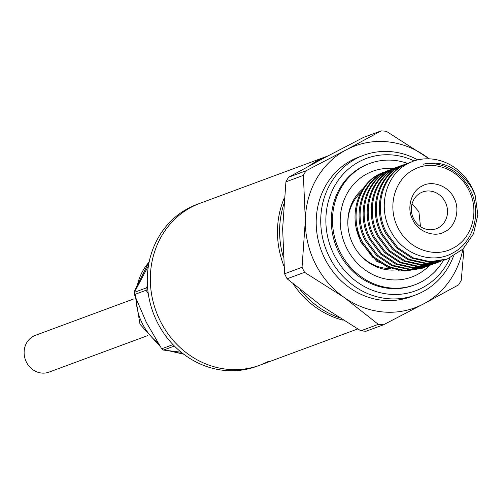 <?xml version="1.0" encoding="UTF-8"?>
<svg xmlns="http://www.w3.org/2000/svg" width="503" height="503" viewBox="0 0 503 503"><rect width="100%" height="100%" fill="white"/><g stroke="black" fill="none" stroke-linecap="round" stroke-linejoin="round"><path stroke-width="0.75" d="M268.652 361.236A86.296 78.65 -110.3 0 1 259.888 365.172L256.857 366.291A86.296 78.65 69.7 0 1 157.338 322.329A86.296 78.65 69.7 0 1 188.172 208.361A86.296 78.65 69.7 0 1 196.937 204.432L199.968 203.313A86.296 78.65 69.7 0 0 160.369 321.203A86.296 78.65 69.7 0 0 259.888 365.172A86.296 78.65 -110.3 0 1 158.137 316.437A86.296 78.65 -110.3 0 1 191.203 207.242A86.296 78.65 -110.3 0 1 199.968 203.313L327.126 156.238A86.296 78.65 69.7 0 0 309.301 165.877A86.296 78.65 -110.3 0 1 327.126 156.238L327.799 155.987M284.252 198.019A86.296 78.65 69.7 0 0 283.893 265.961A86.296 78.65 -110.3 0 1 284.252 198.019M283.277 257.09A86.296 78.65 -110.3 0 1 283.742 204.331M313.501 163.613A86.296 78.65 -110.3 0 1 327.66 156.062M464.049 248.01L461.251 280.278A98.066 89.377 69.7 0 1 458.585 284.874L423.664 303.85L383.5 324.775L366.033 331.238A98.066 89.377 69.7 0 1 360.852 330.817L378.313 324.353L344.065 297.367A86.296 78.65 -110.3 0 1 315.381 263.817A86.296 78.65 -110.3 0 1 305.34 220.371L303.384 175.371L285.924 181.834A98.066 89.377 69.7 0 1 288.584 177.245L323.504 158.263L363.669 137.338L381.136 130.874A98.066 89.377 -110.3 0 1 386.317 131.296L429.304 158.835M284.585 273.77L302.045 267.307A98.066 89.377 69.7 0 0 303.271 269.828A98.066 89.377 69.7 0 0 304.567 272.324L287.106 278.788A98.066 89.377 69.7 0 1 284.585 273.77L282.629 228.777L285.924 181.834M462.905 249.155A86.296 78.65 -110.3 0 1 423.664 303.85A86.296 78.65 -110.3 0 1 344.065 297.367L304.567 272.324M363.606 155.282L359.067 156.961A74.526 67.924 69.7 0 0 324.869 258.781A74.526 67.924 69.7 0 0 410.813 296.745L415.352 295.066A74.526 67.924 -110.3 0 1 329.408 257.096A74.526 67.924 -110.3 0 1 363.606 155.282A74.526 67.924 -110.3 0 1 417.748 159.885M450.053 257.857A70.609 64.353 -110.3 0 1 393.359 294.475A70.609 64.353 -110.3 0 1 334.08 254.858A70.609 64.353 -110.3 0 1 341.713 175.811A70.609 64.353 -110.3 0 1 414.095 160.891M443.376 260.428A64.724 58.989 -110.3 0 1 421.25 281.913A64.724 58.989 -110.3 0 1 414.673 284.861L413.466 285.308A64.724 58.989 -110.3 0 1 338.827 252.336A64.724 58.989 -110.3 0 1 368.523 163.915L369.736 163.469A64.724 58.989 -110.3 0 1 407.443 163.324M347.919 225.69A43.151 39.328 -110.3 0 1 360.802 192.643M399.162 270.513L376.822 261.409L360.89 242.163L356.269 228.092M424.57 267.363L405.971 270.696L388.744 266.797L373.578 256.769L362.405 241.924C349.082 217.667 357.608 185.016 379.891 173.925L384.053 171.969L378.872 174.302C356.589 185.393 348.057 218.044 361.387 242.301L372.56 257.146L387.725 267.175L404.953 271.073L422.03 268.332M385.072 171.592L386.581 171.07M389.121 170.096L382.921 172.799C360.638 183.897 352.106 216.548 365.43 240.805L376.602 255.65L391.774 265.672L408.996 269.577L427.097 266.458L410.02 269.199L392.793 265.295L377.627 255.266L366.454 240.428C353.125 216.171 361.657 183.52 383.94 172.422L390.636 169.568M393.17 168.593L386.97 171.303C364.688 182.394 356.149 215.051 369.485 239.302L380.652 254.147L395.823 264.176L413.045 268.08L431.146 264.962L414.063 267.703L396.842 263.798L381.67 253.77L370.504 238.925C357.174 214.674 365.706 182.017 387.989 170.926L394.679 168.071M436.705 262.868L435.189 263.459L418.112 266.2L400.891 262.302L385.719 252.273L374.546 237.429C361.223 213.171 369.755 180.514 392.032 169.429L396.194 167.474L391.013 169.807C368.73 180.898 360.198 213.549 373.528 237.806L384.701 252.651L399.866 262.679L417.094 266.577L434.171 263.836M397.219 167.103L398.734 166.575M401.262 165.6L395.062 168.31C372.78 179.395 364.254 212.052 377.577 236.309L388.75 251.154L403.915 261.176L421.143 265.081L438.22 262.34L422.162 264.704L404.934 260.799L389.768 250.771L378.596 235.932C365.272 211.675 373.804 179.018 396.081 167.927L402.777 165.072M405.311 164.097L399.112 166.807C376.829 177.899 368.297 210.556 381.626 234.807L392.799 249.651L407.964 259.68L425.192 263.585L442.269 260.843L426.211 263.207L408.983 259.303L393.818 249.274L382.645 234.429C369.315 210.179 377.847 177.521 400.13 166.43L406.826 163.576M475.128 195.133A51.778 47.188 69.7 0 0 472.084 187.864A51.778 47.188 69.7 0 0 413.145 161.212L407.241 163.953C385.141 175.629 377.564 208.041 390.781 231.185C402.934 255.008 432.957 264.892 453.366 252.644C474.448 241.534 481.887 211.065 469.928 189.329C466.143 182.111 461.069 176.264 454.693 171.793C444.847 164.915 434.334 162.394 423.142 164.217C442.527 159.923 458.755 167.864 471.833 188.034L475.128 195.133L477.85 214.737L473.575 233.669L462.892 249.161L447.337 258.963L430.26 261.705L413.032 257.806L397.867 247.778L386.694 232.933C373.364 208.676 381.896 176.025 404.179 164.934L408.342 162.978L403.161 165.311C380.872 176.402 372.346 209.053 385.669 233.31L396.842 248.155L412.014 258.184L429.235 262.082L446.312 259.341M409.36 162.601L411.416 161.903M428.613 265.861L427.097 266.458M432.655 264.364L431.14 264.955M440.754 261.371L439.238 261.962M444.803 259.869L443.288 260.46M413.667 169.725C432.316 159.13 458.742 168.901 468.79 190.103C479.812 210.788 472.286 238.598 453.096 248.117C434.441 258.712 408.021 248.941 397.967 227.74C386.952 207.054 394.471 179.244 413.667 169.725M453.932 198C460.478 209.034 455.611 227.042 444.822 231.676C434.913 238.038 417.804 231.72 412.825 219.842C406.279 208.808 411.146 190.8 421.935 186.167C431.851 179.804 448.953 186.123 453.932 198M413.636 218.78A19.611 17.875 69.7 0 0 436.252 228.771A19.611 17.875 69.7 0 0 445.249 201.98A19.611 17.875 69.7 0 0 422.633 191.983A19.611 17.875 69.7 0 0 413.636 218.78M420.489 226.633L418.911 211.725L412.064 203.872M293.368 284.151A86.296 78.65 69.7 0 0 343.153 320.204A86.296 78.65 -110.3 0 1 293.368 284.151M338.833 317.475A86.296 78.65 -110.3 0 1 300.184 289.772M360.852 330.817L321.354 305.774L287.106 278.788M288.584 177.245L306.05 170.781L346.215 149.856L381.136 130.874M302.045 267.307L305.34 220.371A86.296 78.65 -110.3 0 1 346.215 149.856A86.296 78.65 -110.3 0 1 425.815 156.345A86.296 78.65 -110.3 0 1 429.16 158.829M306.05 170.781A98.066 89.377 69.7 0 0 303.384 175.371M378.313 324.353A98.066 89.377 69.7 0 0 383.5 324.775M453.517 256.115A74.526 67.924 -110.3 0 1 415.352 295.066M390.517 268.545A43.151 39.328 -110.3 0 1 357.602 251.846M133.961 298.851L35.405 335.338A19.611 17.875 69.7 0 0 26.408 362.135A19.611 17.875 69.7 0 0 49.024 372.126L147.58 335.639M148.435 265.842L134.452 292.318A62.762 57.204 69.7 0 0 134.414 294.576L146.304 322.335L161.689 348.799A62.762 57.204 69.7 0 0 163.5 350.075L181.218 352.226M161.689 348.799L172.994 344.612M148.284 293.721L146.059 290.269L134.414 294.576M174.39 346.045L163.5 350.075M134.452 292.318L146.09 288.005L147.467 285.968M146.059 290.269A62.762 57.204 -110.3 0 1 146.09 288.005M414.673 284.861A64.724 58.989 -110.3 0 1 338.362 248.312A64.724 58.989 -110.3 0 1 363.16 166.418A64.724 58.989 -110.3 0 1 369.736 163.469M429.254 265.647A56.374 51.375 -110.3 0 1 346.768 248.312A56.374 51.375 -110.3 0 1 347.648 192.561A56.374 51.375 -110.3 0 1 393.289 168.555M395.748 269.941A45.503 41.472 -110.3 0 1 353.106 244.552A45.503 41.472 -110.3 0 1 363.304 188.462M157.892 342.851A54.129 49.338 -110.3 0 1 142.393 323.68A54.129 49.338 -110.3 0 1 136.118 299.128M137.036 286.936A54.129 49.338 -110.3 0 1 149.133 262.057M183.054 353.684A54.129 49.338 -110.3 0 1 173.189 351.346M422.03 268.338L423.048 267.961M434.171 263.842L435.189 263.465M446.318 259.347L447.337 258.97M357.677 328.968L259.888 365.172M149.316 261.208L134.527 291.017L139.997 324.253L160.168 346.448M183.746 354.206L168.832 350.798"/></g></svg>
